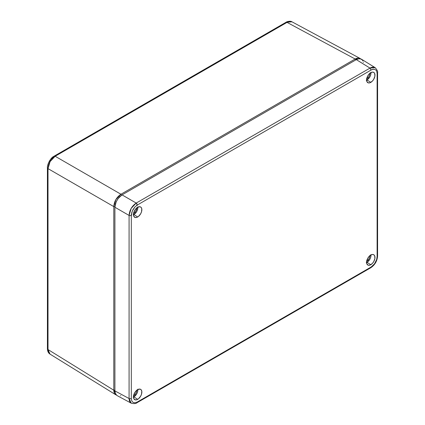 <?xml version="1.0" encoding="UTF-8"?>
<svg xmlns="http://www.w3.org/2000/svg" width="425" height="425" viewBox="0 0 425 425"><rect width="100%" height="100%" fill="white"/><g stroke="black" fill="none" stroke-linecap="round" stroke-linejoin="round"><path stroke-width="0.64" d="M116.386 395.08L113.799 390.224L48.009 349.547L47.414 348.691L47.414 167.737L48.009 168.629L48.009 349.547L48.009 168.629L47.414 167.763C46.978 165.516 50.007 157.994 54.108 156.166L55.154 156.257L120.939 194.236L355.162 59.011L287.034 22.382L355.162 59.011L355.72 59.968L355.162 59.011C357.207 57.901 358.891 57.731 360.203 58.507L292.076 21.872C290.764 21.101 289.085 21.266 287.034 22.382L55.154 156.257C50.782 159.226 48.397 163.349 48.009 168.629L113.799 206.608L114.925 206.614L113.799 206.608C114.192 201.333 116.572 197.211 120.939 194.236L121.513 195.213L120.939 194.236L55.154 156.257L50.092 161.58L48.009 168.629L113.799 206.608L113.799 390.224L114.904 390.23L113.799 390.224L113.799 206.608L115.882 199.564L120.939 194.236L355.162 59.011L360.66 58.825M50.017 354.115C48.376 353.122 47.51 351.31 47.414 348.686L48.009 349.547L113.799 390.224C113.863 392.557 114.553 394.092 115.882 394.846L50.092 354.163C48.763 353.414 48.073 351.873 48.009 349.547L50.023 354.121M291.996 21.829L285.988 22.297C286.259 21.834 290.328 20.522 291.991 21.829M285.998 22.291L54.118 156.166L55.154 156.257L287.034 22.382M53.678 157.138L51.515 158.881M50.538 160.05L49.688 161.346M370.887 254.607L370.664 257.364L369.808 259.335L367.025 262.273L370.781 264.748A5.945 3.432 -60 0 1 367.668 264.95A5.945 3.432 -60 0 1 366.94 260.148A5.945 3.432 -60 0 1 370.781 255.042A5.945 3.432 -60 0 1 373.602 254.671A5.945 3.432 -60 0 1 374.701 259.377A5.945 3.432 -60 0 1 370.781 264.748L367.025 262.273A5.573 3.214 120 0 0 370.935 254.958M137.758 206.847L137.535 209.605L136.68 211.57L133.896 214.513L137.657 216.989A5.945 3.432 -60 0 1 134.539 217.191A5.945 3.432 -60 0 1 133.811 212.383A5.945 3.432 -60 0 1 137.657 207.283A5.945 3.432 -60 0 1 140.473 206.911A5.945 3.432 -60 0 1 141.578 211.618A5.945 3.432 -60 0 1 137.657 216.989L133.896 214.513A5.573 3.214 120 0 0 137.812 207.198M137.758 389.204L137.535 391.962L136.68 393.927L133.896 396.87L137.657 399.346A5.945 3.432 -60 0 1 134.539 399.548A5.945 3.432 -60 0 1 133.811 394.74A5.945 3.432 -60 0 1 137.657 389.64A5.945 3.432 -60 0 1 140.473 389.268A5.945 3.432 -60 0 1 141.578 393.975A5.945 3.432 -60 0 1 137.657 399.346L133.896 396.87A5.573 3.214 120 0 0 137.812 389.555M370.887 72.25L370.664 75.007L369.808 76.978L367.025 79.916L370.781 82.392A5.945 3.432 -60 0 1 367.668 82.593A5.945 3.432 -60 0 1 366.94 77.791A5.945 3.432 -60 0 1 370.781 72.686A5.945 3.432 -60 0 1 373.602 72.314A5.945 3.432 -60 0 1 374.701 77.021A5.945 3.432 -60 0 1 370.781 82.392L367.025 79.916A5.573 3.214 120 0 0 370.935 72.601M362.908 60.913L362.249 59.867L360.278 58.73L359.04 58.677L356.309 59.627L122.049 194.878L118.081 198.56L116.11 201.971L114.904 207.251L114.904 390.91L129.083 398.533L130.204 398.793L131.32 398.522L131.777 400.918L133.078 402.417L135.028 402.794L137.333 401.997L371.105 267.027L370.781 267.755L371.105 267.027L374.452 263.925L376.662 259.537L377.118 256.61L377.118 73.509L377.586 72.856C377.984 71.634 377.166 69.897 375.132 67.644L361.356 59.128L359.04 58.677L356.309 59.627L122.049 194.878L136.223 203.06L122.049 194.878L136.223 203.06L369.994 68.096C372.056 66.991 373.745 66.826 375.057 67.596L375.349 67.793M356.309 59.627L369.994 68.096L356.304 59.627M369.734 255.802A3.862 2.231 -60 0 1 367.025 260.881L366.802 260.637L367.025 260.881A3.862 2.231 -60 0 1 366.711 261.04M136.611 208.038A3.862 2.231 -60 0 1 133.896 213.116L133.673 212.872L133.896 213.116A3.862 2.231 -60 0 1 133.583 213.276M136.611 390.394A3.862 2.231 -60 0 1 133.896 395.473L133.673 395.229L133.896 395.473A3.862 2.231 -60 0 1 133.583 395.632M369.734 73.445A3.862 2.231 -60 0 1 367.025 78.524L366.802 78.28L367.025 78.524A3.862 2.231 -60 0 1 366.711 78.683M136.489 209.445L136.627 209.939M136.457 208.999L136.834 209.084M363.343 62.379L363.285 62.077M131.256 403.203L129.083 398.533L130.204 398.793L131.32 398.522L131.32 215.422L130.204 215.693L129.083 215.433L131.182 208.399L136.223 203.06L122.049 194.878L119.313 197.083L116.997 200.207L115.451 203.777L114.904 207.251L129.083 215.433L129.083 398.533L114.904 390.91L115.451 393.752L116.997 395.537L131.182 403.16C129.859 402.417 129.157 400.871 129.083 398.533L129.083 215.433L114.904 207.251L114.904 390.91L115.451 393.752L116.997 395.537M120.514 395.728L120.806 395.627M366.584 80.144A5.573 3.214 120 0 0 367.025 79.916L366.254 80.272M366.488 78.768L367.556 78.157L368.953 76.484L369.548 75.119L369.702 73.206M133.455 397.093A5.573 3.214 120 0 0 133.896 396.87L133.126 397.226M133.36 395.723L134.943 394.634L135.825 393.438L136.42 392.073L136.574 390.161M136.68 205.137L137.169 205.546M133.455 214.737A5.573 3.214 120 0 0 133.896 214.513L133.126 214.869M131.707 215.008L131.107 214.79M133.36 213.366L134.943 212.277L135.825 211.082L136.42 209.716L136.574 207.804M366.584 262.501A5.573 3.214 120 0 0 367.025 262.273L366.254 262.629M366.488 261.125L367.556 260.514L368.953 258.841L369.548 257.476L369.702 255.563M377.118 73.509L376.662 71.113L377.118 73.509L377.118 256.61L376.662 259.537L374.452 263.925L371.105 267.027L137.333 401.997L137.004 402.725C136.143 403.681 134.226 403.84 131.261 403.203M377.118 256.61L377.586 255.956L377.118 256.61M137.333 205.004L135.028 206.863L137.333 205.004L371.105 70.035L369.994 68.096L136.223 203.06L137.333 205.004L371.105 70.035L373.41 69.238L374.452 69.28L376.104 70.231L376.662 71.113L376.104 70.231L374.452 69.28L372.284 69.488L371.105 70.035L369.994 68.096L375.126 67.639M130.204 215.693L129.083 215.433C129.498 210.173 131.877 206.051 136.223 203.06L137.009 203.904M131.32 215.422L132.334 210.975L135.028 206.863L133.078 209.493L131.777 212.495L131.32 215.422L131.32 398.522L131.777 400.918L133.078 402.417L135.028 402.794L137.333 401.997M370.781 255.042L372.39 254.485L373.756 254.75L374.664 255.797L374.903 258.464L373.756 261.614L372.39 263.452L369.962 265.131L368.448 265.28L366.902 263.994L366.663 261.327L367.811 258.182L369.176 256.344L370.781 255.042M137.657 207.283L139.99 206.752L141.148 207.421L141.775 208.808L141.536 211.751L140.627 213.849L138.476 216.421L136.834 217.366L135.32 217.515L133.774 216.235L133.455 214.561L133.774 212.521L135.32 209.451L137.657 207.283M137.657 389.64L139.99 389.109L141.148 389.778L141.775 391.165L141.536 394.108L140.627 396.206L138.476 398.777L136.834 399.723L135.32 399.872L133.774 398.592L133.455 396.918L133.774 394.878L135.32 391.808L137.657 389.64M370.781 72.686L372.39 72.128L373.756 72.393L374.664 73.44L374.903 76.107L373.756 79.257L372.39 81.095L369.962 82.774L368.448 82.923L366.902 81.637L366.663 78.97L367.811 75.825L369.176 73.987L370.781 72.686M377.586 72.856L377.586 255.956C377.214 260.987 374.946 264.918 370.781 267.755L137.004 402.725"/></g></svg>
